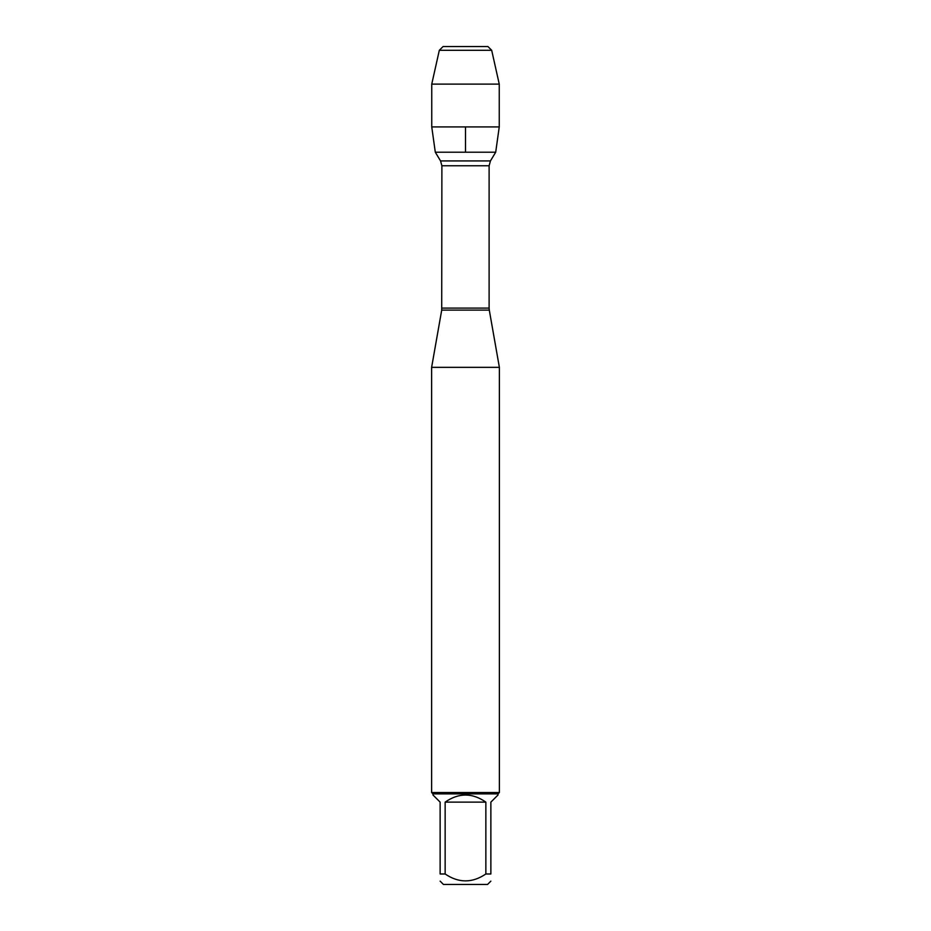 <?xml version="1.0" encoding="UTF-8"?>
<svg xmlns="http://www.w3.org/2000/svg" width="931" height="931" viewBox="0 0 931 931"><rect width="100%" height="100%" fill="white"/><g stroke="black" fill="none" stroke-linecap="round" stroke-linejoin="round"><path stroke-width="1.4" d="M440.549 160.923L490.451 160.923L495.699 152.207L435.301 152.207L440.549 160.923L441.888 165.776L441.713 310.104L489.287 310.104L499.377 367.349L431.623 367.349L431.623 792.537L499.377 792.537L499.377 367.349M490.87 881.145L487.565 884.45L443.435 884.45L440.13 881.145M485.854 802.126C472.285 792.677 458.715 792.677 445.146 802.126L485.854 802.126L485.854 873.988C472.273 883.182 458.704 883.182 445.146 873.988L440.13 873.988C440.13 883.182 440.13 883.182 440.13 873.988L440.13 802.126L432.973 794.969L432.973 793.887L498.027 793.887L498.027 794.969L490.87 802.126L490.87 873.988C490.87 883.182 490.87 883.182 490.87 873.988L485.854 873.988M445.146 802.126L445.146 873.988M498.027 793.887L499.377 792.537M499.249 126.907L495.699 152.207L435.301 152.207L431.751 126.907L499.249 126.907L499.249 84.104L431.751 84.104L431.751 126.907M439.316 50.297L443.063 46.55L487.937 46.55L491.684 50.297L439.316 50.297L431.751 84.104M491.684 50.297L499.249 84.104M465.5 152.207L465.5 126.907M465.5 46.55L443.063 46.55L439.316 50.297L431.751 84.104L431.751 126.907L435.301 152.207M441.888 308.103L489.112 308.103L489.112 165.776L441.888 165.776M441.713 310.104L431.623 367.349M489.112 165.776L490.451 160.923M489.287 310.104L489.112 308.103M432.973 793.887L431.623 792.537"/></g></svg>
